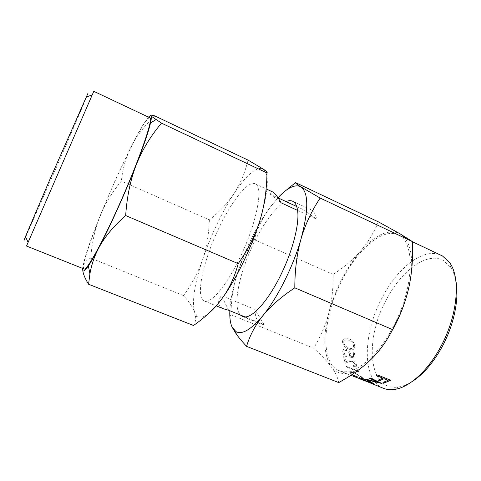 <?xml version="1.0" encoding="UTF-8"?>
<svg xmlns="http://www.w3.org/2000/svg" width="481" height="481" viewBox="0 0 481 481"><rect width="100%" height="100%" fill="white"/><g stroke="black" fill="none" stroke-linecap="round" stroke-linejoin="round"><path stroke-width="0.36" stroke-dasharray="2.4 1.8" d="M148.479 117.13C144.661 121.483 138.859 131.379 131.085 146.813L115.314 180.141L100.024 216.089C90.049 240.981 84.295 258.141 82.768 267.568L82.69 268.428M248.07 160.113C244.817 173.148 240.091 184.361 233.904 193.753C227.639 203.174 219.462 211.887 209.373 219.877L121.374 181.096C112.205 192.045 105.086 203.71 100.024 216.089C95.076 228.475 91.985 242.478 90.741 258.099C86.039 260.317 83.381 263.474 82.768 267.568L82.744 270.124M278 197.745L268.506 209.548C262.235 218.404 256.355 228.481 250.866 239.778C245.394 251.088 240.825 262.512 237.163 274.05C232.792 287.933 230.351 300.162 229.834 310.744M286.363 190.115C279.19 196.428 273.238 202.91 268.506 209.548C262.007 218.819 257.275 228.866 254.311 239.676C246.765 250.523 241.047 261.983 237.163 274.05C233.381 286.123 231.289 299.681 230.886 314.73C229.401 318.013 229.81 322.156 232.107 327.152M412.037 381.607C407.299 384.541 402.789 386.339 398.496 386.995C367.965 391.877 364.43 339.273 386.153 300.054C401.046 270.881 427.236 250.926 443.795 260.768L450.571 267.25C453.012 270.833 454.773 275.36 455.862 280.826M393.867 327.681C386.862 340.788 379.154 351.455 370.743 359.674C364.063 366.101 357.732 370.304 351.749 372.288L346.693 377.97M296.693 206.511L304.052 209.926L316.618 219.204C315.819 214.905 314.321 211.977 312.127 210.419L311.039 209.788C309.042 208.88 306.71 208.928 304.052 209.926M25.673 237.067L60.913 157.077C75.83 122.691 89.009 91.703 87.891 93.464M26.509 246.038L93.795 91.312M365.65 381.217L368.608 382.353M368.572 382.329L353.21 375.583L361.207 379.449M364.724 379.822L361.526 376.803L364.736 379.81L352.345 374.861L350.042 372.306C349.988 371.332 351.413 371.404 354.317 372.528L361.532 376.791L354.317 372.528C351.395 371.422 349.97 371.344 350.036 372.318L352.339 374.879L364.736 379.81M345.178 363.293L349.14 361.676L352.363 361.273L349.14 361.676L345.178 363.293L343.572 356.716L344.805 357.203L343.578 356.704L345.184 363.275M355.279 364.424L352.363 361.273L355.285 364.406L355.339 364.977C355.231 365.807 354.503 365.981 353.144 365.5L353.415 366.3C355.345 367.033 356.403 366.817 356.583 365.65L356.487 364.875L356.589 365.638C356.421 366.799 355.357 367.021 353.415 366.3L353.15 365.488C354.503 365.975 355.237 365.8 355.357 364.971L355.285 364.406M344.805 357.203L345.833 361.832L348.436 360.708C349.332 360.01 350.613 359.896 352.284 360.359C354.527 361.52 355.928 363.023 356.487 364.875L356.493 364.857C355.934 363.005 354.533 361.502 352.284 360.359L352.284 360.359C350.589 359.914 349.308 360.028 348.424 360.72L345.827 361.844L344.799 357.215M398.009 234.92C382.347 227.393 357.353 249.693 342.087 280.17C323.016 316.42 319.342 362.945 339.009 370.598C352.23 376.767 376.443 358.898 393.073 326.954C414.634 287.223 415.313 240.963 398.009 234.92L412.427 241.727M383.399 388.293C361.381 379.719 362.963 333.207 382.1 297.763C397.33 267.935 423.683 246.897 441.221 255.321M342.49 341.678L342.628 340.728C343.662 338.047 345.785 337.409 349.002 338.804C352.615 340.32 354.533 342.965 354.75 346.735L354.623 347.733C353.655 350.042 351.641 350.433 348.581 348.911C344.913 347.637 342.881 345.226 342.49 341.678L342.634 340.716C343.674 338.035 345.803 337.391 349.014 338.792C352.627 340.307 354.539 342.947 354.762 346.717L354.635 347.721C353.673 350.024 351.659 350.415 348.587 348.893L348.587 348.893C344.913 347.619 342.887 345.208 342.496 341.666M349.495 354.617L349.188 356.89L354.942 358.129L349.182 356.908L349.495 354.617C349.38 352.958 348.442 351.617 346.675 350.601C345.093 350.12 344.174 350.517 343.909 351.797L343.891 352.477L346.32 355.856L346.458 356.848C344.234 355.591 342.977 353.986 342.688 352.026L342.712 351.034C343.079 349.272 344.372 348.737 346.585 349.428C349.038 350.745 350.402 352.573 350.685 354.918L350.601 356.205L353.637 356.824L350.601 356.205M354.936 358.147L354.503 353.162L354.942 358.129M353.631 356.842L353.301 352.669L354.503 353.162M346.308 355.874L346.452 356.86C344.228 355.609 342.965 353.998 342.676 352.044L342.712 351.016C343.091 349.254 344.384 348.719 346.591 349.416C349.044 350.733 350.415 352.561 350.691 354.9L350.607 356.187M359.175 372.697L358.477 371.248L359.181 372.685L358.171 372.637L357.575 371.458L358.177 372.625M346.362 366.402L346.687 367.087L346.362 366.402L358.471 371.266M357.575 371.458L346.687 367.087L357.569 371.476M84.079 268.987C80.099 267.454 96.885 221.38 115.338 180.435C130.604 146.242 146.681 116.21 149.838 117.767M154.792 115.915C144.282 126.022 136.376 136.321 131.085 146.813C125.86 157.401 122.625 168.831 121.374 181.096M259.968 220.304C268.488 191.179 269.607 174.128 263.323 169.144L261.417 168.38C254.377 168.164 245.208 176.623 233.904 193.753C221.416 213.197 210.985 235.095 202.609 259.445C198.569 271.44 192.226 283.495 183.58 295.617C189.159 301.852 192.839 307.377 194.619 312.193L195.671 317.28C195.809 320.093 195.088 322.835 193.5 325.493M209.373 219.877C208.874 234.193 206.626 247.384 202.609 259.445C194.462 283.898 191.799 301.479 194.619 312.193L197.192 316.077C199.964 318.182 204.052 317.033 209.469 312.644M255.207 183.82C247.925 180.255 231.487 201.371 218.933 228C203.463 259.908 194.997 297.547 204.251 301.004C210.486 304.299 226.16 286.285 239.64 258.237C256.812 223.364 263.81 186.057 255.207 183.82L266.095 188.883M281.09 202.79L270.496 194.372L278.096 197.889M223.376 308.754C217.713 306.018 217.051 301.653 221.404 295.653L236.935 302.032C236.868 287.217 243.735 263.774 253.74 243.278C263.672 222.745 276.617 205.543 286.057 201.581M270.496 194.372C270.755 192.28 271.5 191.48 272.733 191.973M297.571 210.401L316.618 219.204M245.094 316.937L264.117 324.651L254.906 309.409L236.935 302.032C236.953 308.171 238.083 312.494 240.338 315.007M378.397 221.861C373.521 233.315 367.472 243.17 360.263 251.437C352.976 259.728 343.939 267.388 333.153 274.417C333.315 288.263 331.884 301.058 328.866 312.806C325.817 324.489 320.755 336.285 313.684 348.184C321.188 354.984 327.02 361.147 331.168 366.672C335.257 372.144 337.788 377.459 338.762 382.605M254.311 239.676L333.153 274.417M408.026 290.939L408.874 287.331C412.866 268.17 412.548 253.421 407.93 243.085C405.922 238.774 403.3 235.69 400.066 233.826C388.401 228.715 375.138 234.584 360.263 251.437C345.803 268.651 335.341 289.105 328.866 312.806C322.811 336.652 323.575 354.611 331.168 366.672C335.954 373.124 342.809 374.994 351.749 372.288M230.886 314.73L313.684 348.184M228.643 310.263L221.404 295.653M254.906 309.409C255.201 317.394 257.335 322.306 261.315 324.134L264.117 324.651M183.58 295.617L90.741 258.099M345.911 339.652L343.789 341.48L343.705 342.117C344.083 344.895 345.713 346.747 348.581 347.679C351.076 348.947 352.711 348.671 353.487 346.843L353.571 346.182C353.264 343.314 351.707 341.342 348.887 340.259L345.911 339.652L343.783 341.492L343.705 342.117M343.693 342.129C344.077 344.907 345.701 346.765 348.575 347.697C351.022 348.959 352.657 348.683 353.475 346.861L353.571 346.182M353.565 346.2C353.258 343.344 351.701 341.372 348.875 340.277L348.887 340.259M348.875 340.277L345.905 339.67M353.301 352.669L353.637 356.824M343.891 352.477L343.897 352.459C344.047 353.788 344.853 354.918 346.32 355.856M349.501 354.599C349.386 352.934 348.448 351.593 346.681 350.583L346.681 350.583C345.099 350.108 344.174 350.505 343.915 351.785L343.897 352.459M353.313 352.651L354.509 353.144M346.368 366.384L358.477 371.248M352.513 374.356L353.126 374.952L362.957 378.872L360.624 376.653L362.963 378.86L353.132 374.933L351.443 372.961L352.525 374.344M351.437 372.979L351.401 372.877C351.461 372.216 352.561 372.306 354.707 373.142L360.624 376.653L354.713 373.124C352.573 372.288 351.467 372.198 351.413 372.859L351.443 372.961M358.862 378.409L359.463 378.547M353.21 375.571L361.213 379.431M362.506 379.948L363.071 380.17M361.772 379.653L366.197 381.373M366.185 381.391L364.412 380.718M360.522 378.781L371.061 382.599M364.971 379.016L377.886 382.209M369.57 378.27L370.49 378L381.98 383.531M367.382 379.912L374.224 383.97M376.497 375.565L377.633 374.964L390.668 380.249M382.87 378.132L378.204 380.104M383.483 382.227L388.203 380.285M450.571 267.25L449.669 262.746M311.039 209.788L292.616 201.22M339.009 370.598L350.871 375.33M261.417 168.38L261.375 167.881M197.192 316.077L195.671 317.28M407.93 243.085L408.333 238.823M398.496 386.995L394.594 389.412M204.251 301.004L216.149 305.826M261.315 324.134L242.49 316.504M363.672 380.411L365.65 381.199"/><path stroke-width="0.72" d="M455.862 280.826C459.451 298.202 454.064 325.036 441.937 347.144C433.074 363.065 423.112 374.555 412.037 381.607M412.427 241.727L442.538 256.006L449.669 262.746C461.008 277.838 457.696 316.143 440.452 347.258C427.639 371.134 409.006 387.524 394.594 389.412C390.482 390.007 386.748 389.634 383.399 388.293L359.457 378.559M229.834 310.744C229.545 317.755 230.303 323.226 232.107 327.152L236.237 333.988C238.798 337.59 242.238 341.708 246.549 346.35L338.762 382.605L346.693 377.97C355.85 372.396 363.87 366.3 370.743 359.674C379.341 351.346 386.622 341.324 392.598 329.611C400.354 315.38 405.778 301.286 408.874 287.331C411.922 273.352 413.107 258.111 412.421 241.606L400.066 233.826L378.397 221.861L295.508 182.588L286.363 190.115M272.733 191.973L272.853 192.027C274.699 192.881 277.441 196.464 281.09 202.79L297.571 210.401C296.951 206.157 295.629 203.295 293.62 201.816L292.616 201.22C290.764 200.385 288.582 200.505 286.057 201.581L296.693 206.511M259.968 220.304C255.525 234.427 249.837 248.659 242.905 263.005C235.93 277.248 228.932 289.165 221.903 298.749C229.082 289.045 234.524 277.339 238.227 263.648C248.226 249.134 255.477 234.686 259.968 220.304C264.406 205.892 266.739 190.097 266.967 172.932C267.683 172.505 266.468 171.242 263.323 169.144L248.07 160.113L154.792 115.915C151.413 114.929 150.126 114.947 150.932 115.981C150.481 115.482 149.663 115.867 148.479 117.13M93.795 91.312L26.509 246.038L84.079 268.987C86.424 270.989 100.776 245.773 117.424 208.802C138.462 162.47 154.094 117.238 149.838 117.767L93.795 91.312M374.266 383.994L360.425 378.763L371.049 382.617L365.151 379.004L377.874 382.227L369.54 378.276L370.478 378.018L381.998 383.543L367.376 379.93L374.266 383.994M350.871 375.33L359.457 378.565M384.794 382.774L383.477 382.239L388.197 380.303L384.193 378.691L379.503 380.645L378.18 380.116L382.858 378.15L376.491 375.583L377.627 374.982L390.68 380.249L384.794 382.774L383.501 382.233M87.891 93.464L50.06 179.034L25.463 236.616C23.521 241.402 23.587 241.552 25.673 237.067M136.327 164.646C143.843 145.394 148.569 131.511 150.499 123.01C151.383 119.005 151.527 116.661 150.932 115.981L161.508 123.142C150.661 135.985 142.268 149.819 136.327 164.646C125.331 192.737 109.584 227.555 98.587 248.274C104.449 237.181 113.48 226.274 125.667 215.548C126.96 196.501 130.513 179.533 136.327 164.646M82.69 268.428C82.407 272.565 84.301 271.717 88.366 265.891C91.011 262.031 94.42 256.157 98.587 248.274C94.354 256.385 91.468 264.911 89.923 273.851L88.57 284.241C85.029 278.559 83.087 273.857 82.744 270.124M88.57 284.241L193.5 325.493C205.195 317.382 214.664 308.465 221.903 298.749C217.358 304.9 213.215 309.53 209.469 312.644M278.096 197.889L286.057 201.581M297.571 210.401C299.687 223.449 292.574 251.479 280.399 275.757C268.356 300.24 253.349 317.051 245.094 316.937L242.49 316.504L240.338 315.007M232.107 327.152L235.961 331.613C242.117 334.956 251.118 329.605 262.957 315.554C277.465 297.943 293.368 266.131 301.07 238.804C308.688 209.86 308.64 192.568 300.92 186.929L299.218 186.141C293.524 184.77 286.454 188.636 278 197.745M246.549 346.35C249.91 335.311 255.381 325.048 262.957 315.554C270.635 306.102 281.253 296.861 294.799 287.818C294.865 269.607 296.957 253.271 301.07 238.804C305.291 224.393 311.658 210.81 320.16 198.046L299.441 185.973C296.747 184.181 295.436 183.051 295.508 182.588M408.026 290.939C404.864 303.475 400.15 315.722 393.867 327.681M294.799 287.818L392.598 329.611M320.16 198.046L412.421 241.606M223.376 308.754L228.643 310.263L245.094 316.937M238.227 263.648L125.667 215.548M266.967 172.932L161.508 123.142M361.694 379.635L358.862 378.409M364.412 380.718L361.772 379.653M362.644 380.02L363.059 380.182L362.656 380.002M374.158 383.982L360.522 378.781M371.049 382.617L365.001 379.01M377.874 382.227L369.57 378.27M381.98 383.531L367.376 379.93M376.509 375.571L382.858 378.15M384.193 378.691L388.203 380.285M378.204 380.104L379.503 380.645M384.205 378.673L379.515 380.633M390.668 380.249L384.806 382.756M86.189 96.97L92.142 95.004M25.463 236.616L28.09 242.31M150.499 123.01L155.886 119.655M88.366 265.891L89.923 273.851M266.095 188.883L272.853 192.027M235.961 331.613L236.237 333.988M216.149 305.826L223.863 308.952M361.7 379.623L362.506 379.948M363.071 380.17L363.672 380.411"/></g></svg>
